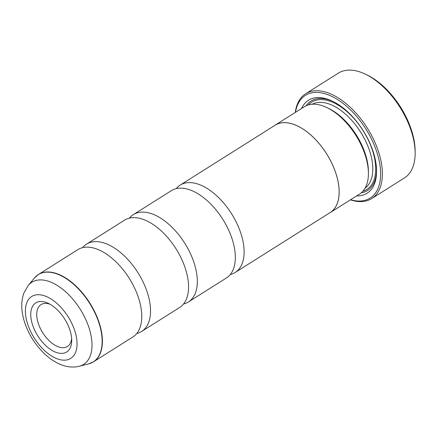 <?xml version="1.0" encoding="UTF-8"?>
<svg xmlns="http://www.w3.org/2000/svg" width="437" height="437" viewBox="0 0 437 437"><rect width="100%" height="100%" fill="white"/><g stroke="black" fill="none" stroke-linecap="round" stroke-linejoin="round"><path stroke-width="0.66" d="M129.423 218.139A51.621 28.241 57.8 0 1 133.34 214.633A51.621 28.241 57.8 0 1 169.856 225.23A51.621 28.241 57.8 0 1 196.475 272.262A51.621 28.241 57.8 0 1 188.413 301.956A51.621 28.241 57.8 0 1 183.556 303.977M82.642 247.642A51.621 28.241 57.8 0 1 86.559 244.136A51.621 28.241 57.8 0 1 123.07 254.733A51.621 28.241 57.8 0 1 149.689 301.765A51.621 28.241 57.8 0 1 141.626 331.459A51.621 28.241 57.8 0 1 136.776 333.48M176.209 188.637A51.621 28.241 57.8 0 1 180.126 185.124A51.621 28.241 57.8 0 1 216.637 195.721A51.621 28.241 57.8 0 1 243.262 242.759A51.621 28.241 57.8 0 1 235.193 272.453A51.621 28.241 57.8 0 1 230.343 274.474M133.34 214.633L171.353 190.658A51.621 28.241 57.8 0 1 200.272 195.241A51.621 28.241 57.8 0 1 234.489 248.287A51.621 28.241 57.8 0 1 234.751 249.909A51.621 28.241 57.8 0 1 226.426 277.981L188.413 301.956M86.559 244.136L124.567 220.161A51.621 28.241 57.8 0 1 153.491 224.744A51.621 28.241 57.8 0 1 187.702 277.79A51.621 28.241 57.8 0 1 187.97 279.418A51.621 28.241 57.8 0 1 179.64 307.49L141.626 331.459M36.375 276.037A51.621 28.241 57.8 0 1 38.429 274.485L77.786 249.664A51.621 28.241 57.8 0 1 106.704 254.247A51.621 28.241 57.8 0 1 140.922 307.298A51.621 28.241 57.8 0 1 141.184 308.921A51.621 28.241 57.8 0 1 132.859 336.993L93.496 361.814A51.621 28.241 57.8 0 1 91.218 363M31.224 319.594A29.011 15.869 -122.2 0 0 53.418 351.179A29.011 15.869 -122.2 0 0 71.712 340.483A29.011 15.869 -122.2 0 0 71.231 335.294A29.011 15.869 -122.2 0 0 48.289 303.338A29.011 15.869 -122.2 0 0 31.224 319.594M50.08 304.278A24.778 13.552 -122.2 0 0 41.007 304.594A24.778 13.552 -122.2 0 0 37.14 318.846A24.778 13.552 -122.2 0 0 49.916 341.423A24.778 13.552 -122.2 0 0 67.44 346.508A24.778 13.552 -122.2 0 0 71.635 338.462M365.124 74.055L366.796 74.847A59.88 32.759 57.8 0 1 414.161 140.807A59.88 32.759 57.8 0 1 415.15 151.519L415.145 153.371A61.945 33.884 -122.2 0 0 414.123 142.287A61.945 33.884 -122.2 0 0 365.124 74.055A61.945 33.884 -122.2 0 0 338.364 73.132L305.61 93.78A61.945 33.884 57.8 0 1 349.431 106.497A61.945 33.884 57.8 0 1 381.375 162.941A61.945 33.884 57.8 0 1 371.696 198.573A61.945 33.884 57.8 0 1 350.398 199.851M350.583 199.731A60.705 33.207 -122.2 0 0 379.644 163.159A60.705 33.207 -122.2 0 0 336.594 98.97A60.705 33.207 -122.2 0 0 295.472 112.336M295.281 112.456A61.945 33.884 57.8 0 1 305.61 93.78M274.201 125.801A51.659 28.263 57.8 0 1 275.135 125.162L304.371 106.721A51.659 28.263 57.8 0 1 326.696 107.491L328.367 108.283A49.594 27.132 57.8 0 1 367.593 162.919A49.594 27.132 57.8 0 1 368.413 171.79L368.413 173.642A51.659 28.263 57.8 0 1 359.487 194.115L330.246 212.557A51.659 28.263 57.8 0 1 329.269 213.125M326.696 107.491A51.659 28.263 57.8 0 1 367.555 164.399A51.659 28.263 57.8 0 1 368.413 173.642M301.535 108.513A54.964 30.071 57.8 0 1 332.207 101.056A54.964 30.071 57.8 0 1 375.683 161.603A54.964 30.071 57.8 0 1 376.59 171.441A54.964 30.071 57.8 0 1 356.652 195.907M376.585 170.501A52.899 28.94 57.8 0 1 361.17 192.892M275.135 125.162A51.659 28.263 57.8 0 1 311.674 135.765A51.659 28.263 57.8 0 1 338.314 182.835A51.659 28.263 57.8 0 1 330.246 212.557M180.126 185.124L275.157 125.195A51.621 28.241 57.8 0 1 311.668 135.792A51.621 28.241 57.8 0 1 338.287 182.824A51.621 28.241 57.8 0 1 330.225 212.524L235.193 272.453M306.206 105.732A52.899 28.94 57.8 0 1 333.054 101.471M371.696 198.573L404.449 177.919A61.945 33.884 -122.2 0 0 415.145 153.371M38.429 274.485A51.621 28.241 57.8 0 1 74.94 285.082A51.621 28.241 57.8 0 1 101.559 332.115A51.621 28.241 57.8 0 1 93.496 361.814L88.645 363.879A51.577 28.214 -122.2 0 0 101.302 332.251A51.577 28.214 -122.2 0 0 71.57 282.548A51.577 28.214 -122.2 0 0 34.468 277.976L38.429 274.485M34.468 277.976L28.301 285.394A48.545 26.559 57.8 0 1 63.218 289.698A48.545 26.559 57.8 0 1 91.207 336.479A48.545 26.559 57.8 0 1 79.294 366.25L88.645 363.879M76.453 337.342A36.582 20.009 -122.2 0 0 45.672 296.242A36.582 20.009 -122.2 0 0 26.002 317.546A36.582 20.009 -122.2 0 0 56.783 358.64A36.582 20.009 -122.2 0 0 76.453 337.342M312.247 104.241A49.594 27.132 57.8 0 1 347.071 115.576A49.594 27.132 57.8 0 1 371.98 160.15A49.594 27.132 57.8 0 1 365.119 188.079M308.353 104.929A51.659 28.263 57.8 0 1 345.487 110.343A51.659 28.263 57.8 0 1 374.87 159.789A51.659 28.263 57.8 0 1 362.819 191.297M28.301 285.394L23.986 292.812C21.61 299.361 21.134 306.484 22.577 314.187C27.504 342.034 54.975 372.346 79.294 366.25"/></g></svg>
